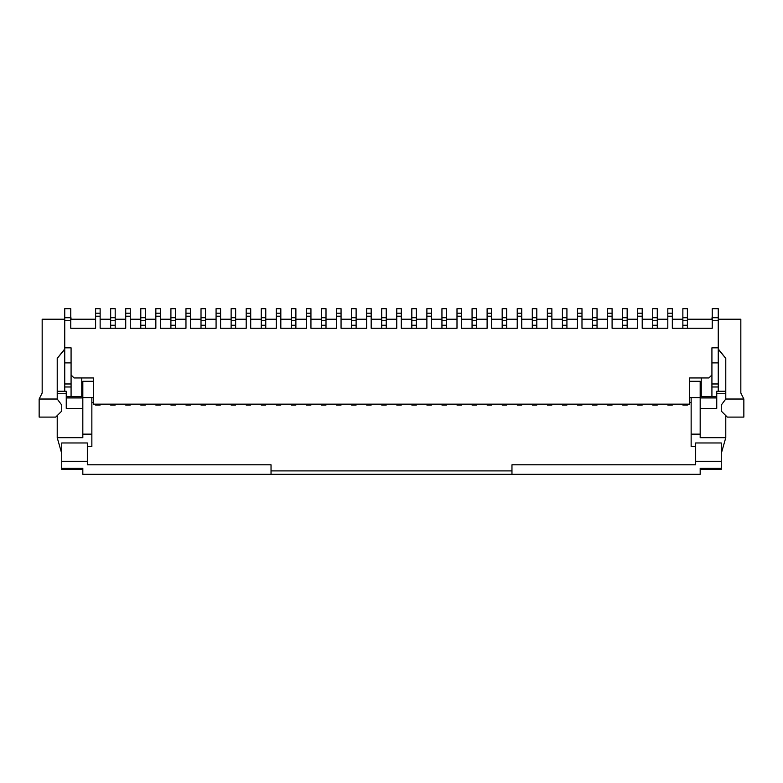 <?xml version="1.0" encoding="UTF-8"?>
<svg xmlns="http://www.w3.org/2000/svg" width="783" height="783" viewBox="0 0 783 783"><rect width="100%" height="100%" fill="white"/><g stroke="black" fill="none" stroke-linecap="round" stroke-linejoin="round"><path stroke-width="1.17" d="M687.386 404.145L687.386 405.056L682.864 405.056L682.864 404.145M672.323 316.215L672.323 308.678L667.811 308.678L667.811 316.215L672.323 316.215L672.323 328.253L682.864 328.253L682.864 317.722L687.386 317.722L687.386 325.248L682.864 325.248M130.252 316.215L130.252 308.678L125.73 308.678L125.73 316.215L130.252 316.215L130.252 328.253L140.793 328.253L140.793 317.722L145.305 317.722L145.305 325.248L140.793 325.248M652.748 308.678L657.27 308.678L657.27 325.248L652.748 325.248L652.748 308.678M652.748 317.722L657.27 317.722M695.666 446.496L691.144 446.496L691.144 397.607L689.647 397.607M687.386 325.248L687.386 328.253L712.227 328.253L712.227 320.727L718.256 320.727L718.256 386.978L711.923 386.978L711.923 396.697M701.235 377.944L701.235 396.697M711.923 374.94L708.918 377.944L689.647 377.944L689.647 404.145L93.353 404.145L93.353 377.944L74.082 377.944L71.077 374.94M718.256 319.219L740.835 319.219L740.835 393.007L743.85 399.027L725.782 399.027L725.782 358.369L718.256 349.335M231.132 404.145L231.132 405.056L235.654 405.056L235.654 404.145M82.822 381.331L93.353 381.331L82.822 381.292L82.822 397.607L91.856 397.607L91.856 434.144L82.822 434.144L82.822 437.677L57.218 437.677L57.218 415.597M93.353 397.607L91.856 397.607M642.207 404.145L642.207 405.056L637.695 405.056L637.695 404.145M682.864 317.722L682.864 308.678L687.386 308.678L687.386 317.722M743.85 399.027L743.85 417.094L727.29 417.094L721.26 411.075L721.26 405.056L725.782 399.027M652.748 404.145L652.748 405.056L657.27 405.056L657.27 404.145M687.386 319.219L712.227 319.219M725.782 385.872L725.782 358.369L718.549 349.335M672.323 404.145L672.323 405.056L667.811 405.056L667.811 404.145M672.323 319.219L682.864 319.219M511.965 470.906L511.965 464.799L695.666 464.799L695.666 461.275L721.26 461.275L721.26 468.332L700.178 468.332L700.178 474.312L271.035 474.312L271.035 470.906L511.965 470.906L511.965 474.312M721.26 461.275L721.26 442.963L695.666 442.963L695.666 461.275M700.178 381.321L689.647 381.321L700.178 381.292L700.178 437.677L725.782 437.677L725.782 415.597M627.154 404.145L627.154 405.056L622.632 405.056L622.632 404.145M115.189 325.248L115.189 328.253L110.677 328.253L110.677 317.722L115.189 317.722L115.189 325.248L110.677 325.248M95.614 313.2L100.136 313.2L100.136 308.678L95.614 308.678L95.614 316.215L100.136 316.215L100.136 328.253L110.677 328.253M657.27 325.248L657.27 328.253L652.748 328.253L652.748 325.248M130.252 313.2L125.73 313.2M642.207 319.219L652.748 319.219M712.227 320.727L712.227 308.678L718.256 308.678L718.256 317.722L712.227 317.722M711.923 319.219L712.227 316.215M657.27 328.253L667.811 328.253L667.811 316.215M711.923 386.978L711.923 347.828L718.256 347.828M718.256 362.891L711.923 362.891M718.256 386.978L718.256 391.246M718.256 320.727L718.256 317.722M672.323 313.2L667.811 313.2M687.386 328.253L682.864 328.253M657.27 319.219L667.811 319.219M642.207 313.2L637.695 313.2L637.695 308.678L642.207 308.678L642.207 328.253L652.748 328.253M100.136 319.219L110.677 319.219M250.707 319.219L261.248 319.219M250.707 313.2L246.195 313.2L246.195 308.678L250.707 308.678L250.707 328.253L261.248 328.253L261.248 317.722L265.77 317.722L265.77 325.248L261.248 325.248M235.654 319.219L246.195 319.219M246.195 313.2L246.195 328.253L231.132 328.253L231.132 308.678L235.654 308.678L235.654 325.248L231.132 325.248M246.195 316.215L250.707 316.215M110.677 317.722L110.677 308.678L115.189 308.678L115.189 317.722M115.189 328.253L125.73 328.253L125.73 316.215M130.252 319.219L140.793 319.219M115.189 319.219L125.73 319.219M627.154 319.219L637.695 319.219M637.695 313.2L637.695 316.215L642.207 316.215M637.695 316.215L637.695 328.253L627.154 328.253L627.154 325.248L622.632 325.248L622.632 328.253L612.091 328.253L612.091 313.2L607.579 313.2L607.579 328.253L597.038 328.253L597.038 325.248L592.516 325.248L592.516 328.253L581.984 328.253L581.984 313.2L577.462 313.2L577.462 316.215L581.984 316.215M627.154 320.727L622.632 320.727L622.632 308.678L627.154 308.678L627.154 325.248M607.579 313.2L607.579 308.678L612.091 308.678L612.091 313.2M612.091 319.219L622.632 319.219M622.632 320.727L622.632 325.248M622.632 317.722L627.154 317.722M597.038 319.219L607.579 319.219M597.038 320.727L592.516 320.727L592.516 308.678L597.038 308.678L597.038 325.248M577.462 313.2L577.462 308.678L581.984 308.678L581.984 313.2M581.984 319.219L592.516 319.219M592.516 320.727L592.516 325.248M592.516 317.722L597.038 317.722M566.921 319.219L577.462 319.219M577.462 316.215L577.462 328.253L566.921 328.253L566.921 325.248L562.409 325.248L562.409 328.253L551.868 328.253L551.868 313.2L547.346 313.2L547.346 316.215L551.868 316.215M566.921 320.727L562.409 320.727L562.409 308.678L566.921 308.678L566.921 325.248M547.346 313.2L547.346 308.678L551.868 308.678L551.868 313.2M551.868 319.219L562.409 319.219M562.409 320.727L562.409 325.248M562.409 317.722L566.921 317.722M536.805 319.219L547.346 319.219M547.346 316.215L547.346 328.253L536.805 328.253L536.805 325.248L532.293 325.248L532.293 328.253L521.752 328.253L521.752 313.2L517.23 313.2L517.23 316.215L521.752 316.215M536.805 320.727L532.293 320.727L532.293 308.678L536.805 308.678L536.805 325.248M517.23 313.2L517.23 308.678L521.752 308.678L521.752 313.2M521.752 319.219L532.293 319.219M532.293 320.727L532.293 325.248M532.293 317.722L536.805 317.722M506.689 319.219L517.23 319.219M517.23 316.215L517.23 328.253L506.689 328.253L506.689 325.248L502.177 325.248L502.177 328.253L491.636 328.253L491.636 313.2L487.114 313.2L487.114 316.215L491.636 316.215M506.689 320.727L502.177 320.727L502.177 308.678L506.689 308.678L506.689 325.248M487.114 313.2L487.114 308.678L491.636 308.678L491.636 313.2M491.636 319.219L502.177 319.219M502.177 320.727L502.177 325.248M502.177 317.722L506.689 317.722M476.573 319.219L487.114 319.219M487.114 316.215L487.114 328.253L476.573 328.253L476.573 325.248L472.061 325.248L472.061 328.253L461.52 328.253L461.52 313.2L456.998 313.2L456.998 316.215L461.52 316.215M476.573 320.727L472.061 320.727L472.061 308.678L476.573 308.678L476.573 325.248M456.998 313.2L456.998 308.678L461.52 308.678L461.52 313.2M461.52 319.219L472.061 319.219M472.061 320.727L472.061 325.248M472.061 317.722L476.573 317.722M446.457 319.219L456.998 319.219M456.998 316.215L456.998 328.253L446.457 328.253L446.457 325.248L441.945 325.248L441.945 328.253L431.404 328.253L431.404 313.2L426.882 313.2L426.882 316.215L431.404 316.215M446.457 320.727L441.945 320.727L441.945 308.678L446.457 308.678L446.457 325.248M426.882 313.2L426.882 308.678L431.404 308.678L431.404 313.2M431.404 319.219L441.945 319.219M441.945 320.727L441.945 325.248M441.945 317.722L446.457 317.722M416.341 319.219L426.882 319.219M426.882 316.215L426.882 328.253L416.341 328.253L416.341 325.248L411.829 325.248L411.829 328.253L401.288 328.253L401.288 313.2L396.766 313.2L396.766 316.215L401.288 316.215M416.341 320.727L411.829 320.727L411.829 308.678L416.341 308.678L416.341 325.248M396.766 313.2L396.766 308.678L401.288 308.678L401.288 313.2M401.288 319.219L411.829 319.219M411.829 320.727L411.829 325.248M411.829 317.722L416.341 317.722M386.234 319.219L396.766 319.219M396.766 316.215L396.766 328.253L386.234 328.253L386.234 325.248L381.712 325.248L381.712 328.253L371.171 328.253L371.171 313.2L366.659 313.2L366.659 316.215L371.171 316.215M386.234 320.727L381.712 320.727L381.712 308.678L386.234 308.678L386.234 325.248M366.659 313.2L366.659 308.678L371.171 308.678L371.171 313.2M371.171 319.219L381.712 319.219M381.712 320.727L381.712 325.248M381.712 317.722L386.234 317.722M356.118 319.219L366.659 319.219M366.659 316.215L366.659 328.253L356.118 328.253L356.118 325.248L351.596 325.248L351.596 328.253L341.055 328.253L341.055 313.2L336.543 313.2L336.543 316.215L341.055 316.215M356.118 320.727L351.596 320.727L351.596 308.678L356.118 308.678L356.118 325.248M336.543 313.2L336.543 308.678L341.055 308.678L341.055 313.2M341.055 319.219L351.596 319.219M351.596 320.727L351.596 325.248M351.596 317.722L356.118 317.722M326.002 319.219L336.543 319.219M336.543 316.215L336.543 328.253L326.002 328.253L326.002 325.248L321.48 325.248L321.48 328.253L310.939 328.253L310.939 313.2L306.427 313.2L306.427 316.215L310.939 316.215M326.002 320.727L321.48 320.727L321.48 308.678L326.002 308.678L326.002 325.248M306.427 313.2L306.427 308.678L310.939 308.678L310.939 313.2M310.939 319.219L321.48 319.219M321.48 320.727L321.48 325.248M321.48 317.722L326.002 317.722M295.886 319.219L306.427 319.219M306.427 316.215L306.427 328.253L295.886 328.253L295.886 325.248L291.364 325.248L291.364 328.253L280.823 328.253L280.823 313.2L276.311 313.2L276.311 316.215L280.823 316.215M295.886 320.727L291.364 320.727L291.364 308.678L295.886 308.678L295.886 325.248M276.311 313.2L276.311 308.678L280.823 308.678L280.823 313.2M280.823 319.219L291.364 319.219M291.364 320.727L291.364 325.248M291.364 317.722L295.886 317.722M265.77 319.219L276.311 319.219M276.311 316.215L276.311 328.253L265.77 328.253L265.77 325.248M261.248 317.722L261.248 308.678L265.77 308.678L265.77 317.722M265.77 328.253L261.248 328.253M295.886 328.253L291.364 328.253M326.002 328.253L321.48 328.253M356.118 328.253L351.596 328.253M386.234 328.253L381.712 328.253M416.341 328.253L411.829 328.253M446.457 328.253L441.945 328.253M476.573 328.253L472.061 328.253M506.689 328.253L502.177 328.253M536.805 328.253L532.293 328.253M566.921 328.253L562.409 328.253M597.038 328.253L592.516 328.253M607.579 316.215L612.091 316.215M627.154 328.253L622.632 328.253M87.334 461.275L61.74 461.275L61.74 442.963L87.334 442.963L87.334 464.799L271.035 464.799L271.035 470.906M246.195 404.145L246.195 405.056L250.707 405.056L250.707 404.145M261.248 404.145L261.248 405.056L265.77 405.056L265.77 404.145M276.311 404.145L276.311 405.056L280.823 405.056L280.823 404.145M291.364 404.145L291.364 405.056L295.886 405.056L295.886 404.145M306.427 404.145L306.427 405.056L310.939 405.056L310.939 404.145M321.48 404.145L321.48 405.056L326.002 405.056L326.002 404.145M336.543 404.145L336.543 405.056L341.055 405.056L341.055 404.145M351.596 404.145L351.596 405.056L356.118 405.056L356.118 404.145M366.659 404.145L366.659 405.056L371.171 405.056L371.171 404.145M381.712 404.145L381.712 405.056L386.234 405.056L386.234 404.145M396.766 404.145L396.766 405.056L401.288 405.056L401.288 404.145M411.829 404.145L411.829 405.056L416.341 405.056L416.341 404.145M426.882 404.145L426.882 405.056L431.404 405.056L431.404 404.145M441.945 404.145L441.945 405.056L446.457 405.056L446.457 404.145M456.998 404.145L456.998 405.056L461.52 405.056L461.52 404.145M472.061 404.145L472.061 405.056L476.573 405.056L476.573 404.145M487.114 404.145L487.114 405.056L491.636 405.056L491.636 404.145M502.177 404.145L502.177 405.056L506.689 405.056L506.689 404.145M517.23 404.145L517.23 405.056L521.752 405.056L521.752 404.145M532.293 404.145L532.293 405.056L536.805 405.056L536.805 404.145M547.346 404.145L547.346 405.056L551.868 405.056L551.868 404.145M562.409 404.145L562.409 405.056L566.921 405.056L566.921 404.145M577.462 404.145L577.462 405.056L581.984 405.056L581.984 404.145M592.516 404.145L592.516 405.056L597.038 405.056L597.038 404.145M607.579 404.145L607.579 405.056L612.091 405.056L612.091 404.145M64.744 349.335L57.218 358.369L57.218 399.027L61.74 405.056L61.74 411.075L55.71 417.094L39.15 417.094L39.15 399.027L42.165 393.007L42.165 319.219L64.744 319.219M70.773 319.219L95.614 319.219M64.744 362.891L64.744 386.978L71.077 386.978L71.077 347.828L64.744 347.828L64.744 362.891L71.077 362.891M64.451 349.335L57.218 358.369L57.218 388.065M61.74 453.553L57.218 437.677M81.765 377.944L81.765 396.697M71.077 396.697L71.077 386.978M271.035 474.312L82.822 474.312L82.822 468.332L61.74 468.332L61.74 461.275M82.822 397.607L82.822 434.144M87.334 446.496L91.856 446.496L91.856 434.144M110.677 404.145L110.677 405.056L115.189 405.056L115.189 404.145M140.793 404.145L140.793 405.056L145.305 405.056L145.305 404.145M155.846 404.145L155.846 405.056L160.368 405.056L160.368 404.145M170.909 404.145L170.909 405.056L175.421 405.056L175.421 404.145M185.963 404.145L185.963 405.056L190.484 405.056L190.484 404.145M201.016 404.145L201.016 405.056L205.537 405.056L205.537 404.145M216.079 404.145L216.079 405.056L220.591 405.056L220.591 404.145M100.136 404.145L100.136 405.056L95.614 405.056L95.614 404.145M220.591 319.219L231.132 319.219M220.591 313.2L216.079 313.2L216.079 308.678L220.591 308.678L220.591 328.253L231.132 328.253M205.537 319.219L216.079 319.219M216.079 313.2L216.079 316.215L220.591 316.215M216.079 316.215L216.079 328.253L205.537 328.253L205.537 325.248L201.016 325.248L201.016 328.253L190.484 328.253L190.484 313.2L185.963 313.2L185.963 316.215L190.484 316.215M205.537 320.727L201.016 320.727L201.016 308.678L205.537 308.678L205.537 325.248M185.963 313.2L185.963 308.678L190.484 308.678L190.484 313.2M190.484 319.219L201.016 319.219M201.016 320.727L201.016 325.248M201.016 317.722L205.537 317.722M175.421 319.219L185.963 319.219M185.963 316.215L185.963 328.253L175.421 328.253L175.421 325.248L170.909 325.248L170.909 328.253L160.368 328.253L160.368 313.2L155.846 313.2L155.846 316.215L160.368 316.215M175.421 320.727L170.909 320.727L170.909 308.678L175.421 308.678L175.421 325.248M155.846 313.2L155.846 308.678L160.368 308.678L160.368 313.2M160.368 319.219L170.909 319.219M170.909 320.727L170.909 325.248M170.909 317.722L175.421 317.722M145.305 319.219L155.846 319.219M155.846 316.215L155.846 328.253L145.305 328.253L145.305 325.248M140.793 317.722L140.793 308.678L145.305 308.678L145.305 317.722M145.305 328.253L140.793 328.253M95.614 316.215L95.614 328.253L70.773 328.253L70.773 317.722L64.744 317.722L64.744 308.678L70.773 308.678L70.773 317.722M64.744 317.722L64.744 347.828M175.421 328.253L170.909 328.253M205.537 328.253L201.016 328.253M125.73 404.145L125.73 405.056L130.252 405.056L130.252 404.145M82.822 397.94L66.252 397.94L66.252 408.383L82.822 408.383M82.822 469.467L61.74 469.467L61.74 468.332M70.773 316.215L71.077 319.219M66.252 408.383L66.252 391.246L57.218 391.246M64.744 386.978L64.744 391.246M57.218 399.027L39.15 399.027M100.136 313.2L100.136 316.215M721.26 453.553L725.782 437.677M700.178 469.467L721.26 469.467L721.26 468.332M700.178 397.94L716.748 397.94L716.748 408.383L716.748 391.246L725.782 391.246M691.144 434.144L700.178 434.144M716.748 408.383L700.178 408.383M235.654 328.253L235.654 325.248M231.132 317.722L235.654 317.722M691.144 397.607L700.178 397.607M687.386 320.727L682.864 320.727M115.189 320.727L110.677 320.727M718.256 383.973L711.923 383.973M657.27 320.727L652.748 320.727M265.77 320.727L261.248 320.727M71.077 383.973L64.744 383.973M691.144 402.56L689.647 402.56M93.353 402.56L91.856 402.56M64.744 320.727L70.773 320.727M145.305 320.727L140.793 320.727M57.218 393.741L66.252 393.741M725.782 393.741L716.748 393.741M235.654 320.727L231.132 320.727M700.178 381.292L689.647 381.292M93.353 381.292L82.822 381.292M66.252 396.697L82.822 396.697M716.748 396.697L700.178 396.697"/></g></svg>

